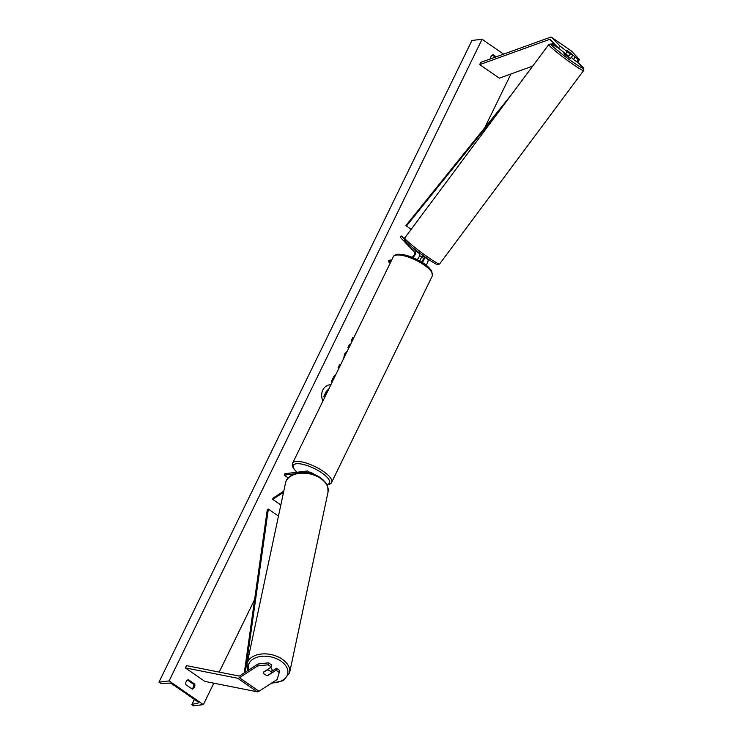 <?xml version="1.0" encoding="UTF-8"?>
<svg xmlns="http://www.w3.org/2000/svg" width="743" height="743" viewBox="0 0 743 743"><rect width="100%" height="100%" fill="white"/><g stroke="black" fill="none" stroke-linecap="round" stroke-linejoin="round"><path stroke-width="1.11" d="M280.835 504.989L272.709 499.37L283.52 492.368M283.78 491.151L272.969 498.154L272.709 499.37M304.621 472.641L306.506 472.409A3.269 1.356 124.7 0 1 306.998 472.511A3.269 1.356 124.7 0 1 307.249 472.873M288.275 477.925L284.207 475.111L284.894 473.718L307.184 471.016A4.904 2.034 124.7 0 1 307.927 471.164A4.904 2.034 124.7 0 1 308.326 473.031M284.207 475.111L295.231 473.774M268.567 662.84L268.149 664.79L257.598 665.951L258.007 664.001L268.567 662.84L271.789 665.069L271.371 667.019L263.347 672.22A4.087 2.638 -168 0 0 264.749 674.43A4.087 2.638 -168 0 0 268 675.443L276.024 670.242L279.247 672.471L279.665 670.511L276.442 668.282L276.024 670.242M258.007 664.001L239.859 675.759A2.619 1.087 124.7 0 1 239.19 676.037A2.619 1.087 124.7 0 1 238.967 676.028L186.595 665.644L185.286 667.864L237.667 678.257A5.229 2.173 124.7 0 0 238.094 678.266A5.229 2.173 124.7 0 0 239.441 677.709L257.598 665.951M271.789 671.3L276.442 668.282M279.247 672.471L277.167 679.492L259.019 691.25A5.229 2.173 124.7 0 1 257.672 691.807A5.229 2.173 124.7 0 1 257.236 691.798L204.864 681.415L185.286 667.864M271.371 667.019L268.149 664.79M570.299 54.137L559.971 45.992L558.411 48.091L568.739 56.236L570.299 54.137L566.658 50.348L571.302 53.57L578.175 59.589L576.614 61.678L577.989 61.632L579.54 59.533L571.302 50.97A5.229 2.173 -55.3 0 0 571.172 50.849A5.229 2.173 -55.3 0 0 571.005 50.765M558.411 48.091L550.173 39.518A2.619 1.087 -55.3 0 0 550.108 39.463A2.619 1.087 -55.3 0 0 549.709 39.379A2.619 1.087 -55.3 0 0 549.458 39.444L479.727 64.622L480.572 62.449L550.294 37.271A5.229 2.173 -55.3 0 1 550.795 37.15A5.229 2.173 -55.3 0 1 551.594 37.308A5.229 2.173 -55.3 0 1 551.733 37.429L559.971 45.992M576.614 61.678L573.392 59.449L574.943 57.36M571.246 57.22L573.392 59.449M532.722 66.099L499.305 78.164L479.727 64.622M565.516 53.998L567.076 51.908M579.54 59.533L578.175 59.589M417.269 259.641A4.904 2.034 124.7 0 0 419.349 253.493L417.204 251.199M423.278 255.954L424.002 256.716A4.904 2.034 -55.3 0 1 422.256 262.465M412.904 257.617A4.904 2.034 -55.3 0 0 415.56 250.874L411.566 246.713M404.396 239.265L401.201 235.94L404.564 238.271M426.045 265.093A4.904 2.034 -55.3 0 0 427.792 259.335L426.547 258.044M421.662 262.093A3.269 1.356 -55.3 0 0 423.027 258.025L422.303 257.264M412.059 257.273A3.269 1.356 -55.3 0 0 414.306 254.635A3.269 1.356 -55.3 0 0 414.585 252.183L400.226 237.249L401.201 235.94M390.233 263.013L388.31 261.685L388.988 260.282L391.728 259.957M388.31 261.685L391.05 261.35M309.246 472.074A4.087 1.282 26 0 1 314.53 474.703M270.396 667.651A4.087 2.638 12 0 1 270.693 667.846A4.087 2.638 12 0 1 272.059 670.4L271.845 671.375M271.409 673.065L267.759 675.433A4.087 2.638 12 0 1 264.749 674.43A4.087 2.638 12 0 1 263.356 672.387L267.006 670.019A4.087 2.638 12 0 1 270.015 671.013A4.087 2.638 12 0 1 271.409 673.065L271.882 670.864A4.087 2.638 12 0 1 271.873 671.245M330.858 384.753A11.024 9.418 83.1 0 0 329.771 384.809A11.024 9.418 83.1 0 0 322.843 390.047A11.024 9.418 83.1 0 0 322.954 400.969M203.359 704.624L169.098 680.922L158.965 682.148L159.736 682.678A1.635 0.511 -154 0 0 161.733 683.43L169.051 683.123A3.269 1.031 26 0 1 173.054 684.619L197.034 701.216A3.269 1.031 26 0 1 198.288 702.85A3.269 1.031 26 0 1 197.917 703.092L192.019 704.383A1.635 0.511 -154 0 0 191.833 704.503A1.635 0.511 -154 0 0 192.465 705.321L193.226 705.85L203.359 704.624L213.817 683.188M510.952 73.956L484.64 127.898M421.699 256.967L419.739 260.969M254.635 599.49L219.213 672.109M503.605 54.137L482.077 39.24L169.098 680.922M343.73 358.367L344.483 354.142L347.204 351.244M332.27 381.874L331.48 381.326L333.811 376.543L336.161 373.887M353.473 338.39L353.074 337.062L351.281 340.731L351.699 342.031M350.194 345.114L349.405 344.566L347.9 347.659L348.69 348.207M185.908 684.712L192.27 689.114A4.087 3.492 83.1 0 0 194.425 687.256A4.087 3.492 83.1 0 0 194.722 684.089L188.36 679.696A4.087 3.492 83.1 0 0 185.908 684.712M490.566 58.836A4.087 3.492 -96.9 0 1 493.166 54.75L496.166 56.821M338.706 368.677L338.093 367.739L339.542 364.776L340.526 364.943M191.935 688.891A4.087 3.492 83.1 0 0 193.245 687.396A4.087 3.492 83.1 0 0 193.533 684.238L194.722 684.089M193.533 684.238L187.505 680.068M492.312 55.121L495.247 57.146M482.077 39.24L471.944 40.466L158.965 682.148M330.849 384.781A11.024 9.418 83.1 0 0 329.688 384.818M324.654 397.486L323.642 396.79L326.223 391.505L329.065 388.598M323.642 396.79L326.391 391.477L329.233 388.57M324.7 397.384L323.809 396.771M353.362 338.613L352.962 337.285M350.148 345.216L349.359 344.668M339.523 364.822L340.498 364.989M564.726 52.679L563.946 53.728L568.423 57.406L570.503 58.604L571.153 57.341M568.562 51.527L566.723 50.385L568.386 52.103L572.788 55.149L568.562 51.527M572.788 55.149L571.283 57.564M417.928 251.747L418.838 252.964M419.563 255.518L422.284 257.292L423.389 255.806M244.289 672.889L267.257 509.865L268.334 509.076L278.476 516.088M245.348 672.201L268.334 509.076M553.284 42.76L552.068 44.274M511.621 94.435L405.938 225.528L411.102 229.448M553.767 43.252L552.699 44.58M500.958 108.757L406.328 226.141M307.147 472.864L306.506 472.409M257.236 691.798L237.667 678.257M259.019 691.25L239.441 677.709M571.302 50.97L551.733 37.429M551.38 40.781L549.458 39.444M419.349 253.493L415.56 250.874M427.792 259.335L424.002 256.716M326.818 484.529A20.107 6.315 -154 0 0 321.598 472.743A20.107 6.315 -154 0 0 296.401 463.753A20.107 6.315 -154 0 0 297.033 472.242M295.853 461.505A21.742 6.836 26 0 1 319.425 468.917A21.742 6.836 26 0 1 331.666 482.3L432.361 275.839A21.742 6.836 -154 0 0 420.12 262.465A21.742 6.836 -154 0 0 396.548 255.053A21.742 6.836 -154 0 0 393.279 256.781L292.584 463.233A21.742 6.836 26 0 1 295.853 461.505M271.882 682.919A20.107 12.984 -168 0 0 287.253 675.248A20.107 12.984 -168 0 0 281.012 661.159A20.107 12.984 -168 0 0 257.858 657.026A20.107 12.984 -168 0 0 248.682 670.047M282.321 659.255A21.742 14.043 12 0 1 289.584 672.852L328.025 492.135A21.742 14.043 -168 0 0 320.762 478.538A21.742 14.043 -168 0 0 299.16 473.384A21.742 14.043 -168 0 0 285.498 483.089L247.047 663.805A21.742 14.043 12 0 1 260.719 654.1A21.742 14.043 12 0 1 282.321 659.255M194.443 699.414L192.019 704.383M198.242 702.404L197.917 703.092M576.772 61.669A20.107 1.532 -143.3 0 1 583.246 68.235A20.107 1.532 -143.3 0 1 573.104 62.273A20.107 1.532 -143.3 0 1 552.876 46.447A20.107 1.532 -143.3 0 1 558.355 48.026M548.808 44.487A21.742 1.653 36.7 0 0 572.602 64.084A21.742 1.653 36.7 0 0 583.692 70.455L439.615 263.969A21.742 1.653 -143.3 0 1 428.525 257.589A21.742 1.653 -143.3 0 1 404.731 237.992L548.808 44.487L551.306 43.958L558.327 47.998M407.238 241.029A20.107 1.532 36.7 0 0 408.929 244.475A20.107 1.532 36.7 0 0 427.076 258.397M311.726 473.793L307.927 471.164M571.172 50.849L551.594 37.308M326.976 484.835L327.375 484.798C329.883 484.306 331.322 483.47 331.666 482.3M393.279 256.781C393.632 255.611 395.062 254.775 397.579 254.273C404.61 254.032 412.904 256.809 422.461 262.595C425.739 264.424 428.813 267.192 431.674 270.889L432.361 275.839M296.847 472.269L293.271 468.183L292.222 465.239L292.584 463.233M271.26 683.328L283.324 680.662L289.584 672.852M285.498 483.089C287.42 471.666 308.912 469.186 320.642 477.879C327.301 482.978 327.756 486.851 327.802 486.962L328.025 492.135M247.865 670.576L247.047 663.805M191.833 704.503L194.35 699.349M439.615 263.969L437.692 264.647C437.144 264.341 437.562 265.53 427.123 258.434C417.371 251.766 405.529 242.032 404.944 240.546C404.322 240.203 404.248 239.348 404.731 237.992M576.782 61.669L583.478 67.91L583.692 70.455"/></g></svg>
